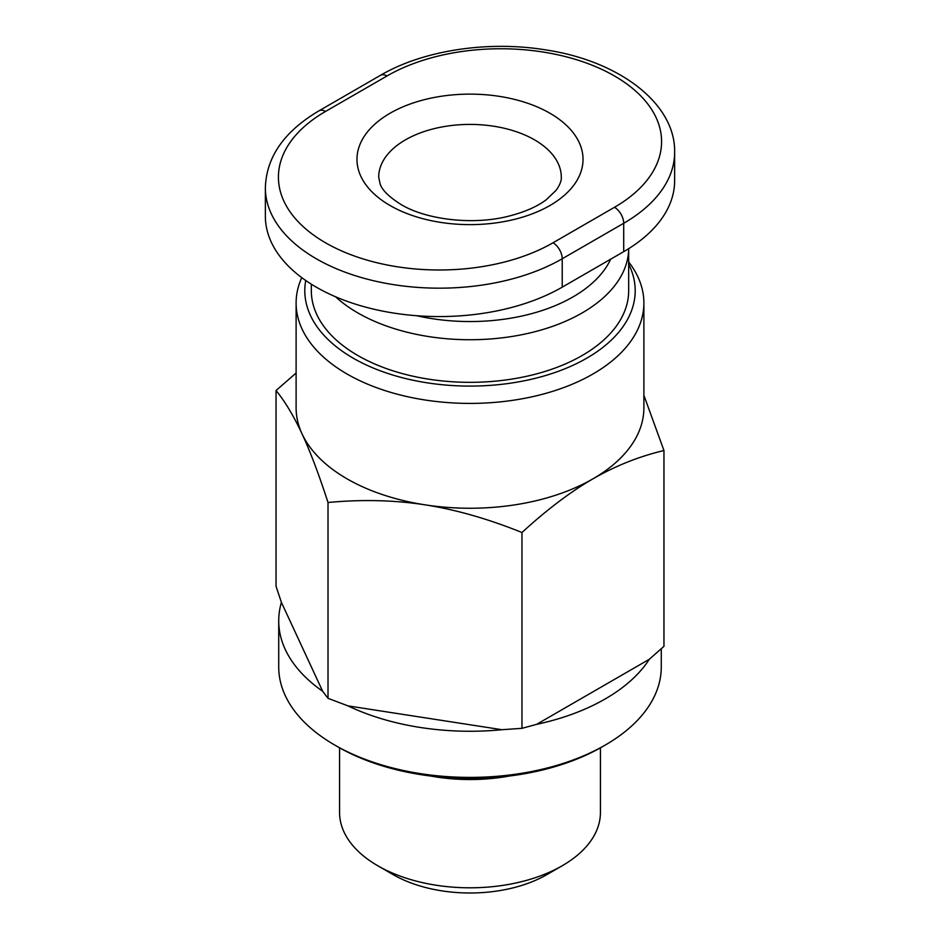 <?xml version="1.0" encoding="UTF-8"?>
<svg xmlns="http://www.w3.org/2000/svg" width="940" height="940" viewBox="0 0 940 940"><rect width="100%" height="100%" fill="white"/><g stroke="black" fill="none" stroke-linecap="round" stroke-linejoin="round"><path stroke-width="1.41" d="M628.672 261.943L628.743 262.025A173.888 100.392 180 0 1 643.888 303.009A173.888 100.392 180 0 1 536.54 395.764A173.888 100.392 180 0 1 347.036 374.003A173.888 100.392 180 0 1 296.112 303.009L296.112 407.854A173.888 100.392 0 0 0 302.034 433.834A173.888 100.392 0 0 0 347.036 478.836A173.888 100.392 0 0 0 424.998 504.827C394.177 500.08 361.853 499.305 328.013 502.501C318.954 474.536 310.294 451.647 302.034 433.834C293.774 416.068 285.114 401.627 276.043 390.523L296.112 373.015M296.112 303.009A173.888 100.392 180 0 1 301.752 277.629M305.747 280.496A165.193 95.375 0 0 0 353.181 358.152A165.193 95.375 0 0 0 554.036 372.828A165.193 95.375 0 0 0 628.672 264.175M600.425 747.841L600.425 812.501A130.425 75.294 180 0 1 562.226 865.752A130.425 75.294 180 0 1 377.774 865.752L377.774 865.752A130.425 75.294 180 0 1 339.575 812.501L339.575 747.841M393.143 874.623L377.774 865.752L393.155 874.623A108.688 62.745 0 0 0 546.857 874.623L562.226 865.752M276.043 390.523L276.043 586.337L281.413 602.375A191.278 110.438 0 0 0 278.722 620.823A191.278 110.438 0 0 0 322.655 691.252L328.013 698.314L348.023 705.893A191.278 110.438 0 0 0 501.96 729.71L521.97 728.324L536.611 724.352A191.278 110.438 0 0 0 649.305 659.281L663.957 646.344L663.957 450.53C639.188 456.405 615.524 465.841 592.964 478.836A173.888 100.392 0 0 0 643.888 407.854L643.888 303.009M661.278 648.764L661.278 666.965A191.278 110.438 180 0 1 605.254 745.056A191.278 110.438 180 0 1 334.746 745.056L334.746 745.056A191.278 110.438 180 0 1 278.722 666.965L278.722 620.823M337.812 746.83L334.746 745.056L337.812 746.83A186.931 107.924 0 0 0 602.188 746.83L605.254 745.056M335.521 296.746A158.672 91.615 0 0 0 357.799 312.903A158.672 91.615 0 0 0 530.278 332.866A158.672 91.615 0 0 0 628.672 248.677L628.672 290.719A158.672 91.615 180 0 1 530.724 375.354A158.672 91.615 180 0 1 357.799 355.496A158.672 91.615 180 0 1 311.328 290.719L311.328 284.174M610.695 259.17A145.641 84.083 180 0 1 416.714 315.723M265.362 187.777L265.362 216.177A173.888 100.392 0 0 0 372.71 308.931A173.888 100.392 0 0 0 562.226 287.158L623.702 251.662A173.888 100.392 0 0 0 674.638 180.68L674.638 152.28C675.637 104.023 619.848 61.029 545.87 49.926C488.283 40.397 423.153 50.267 380.477 75.317L319.001 110.814C284.174 131.412 266.302 157.062 265.362 187.777A173.888 100.392 0 0 0 372.71 280.531A173.888 100.392 0 0 0 562.226 258.77L623.702 223.274L623.702 251.662M509.374 776.029A130.425 75.294 180 0 1 430.626 776.029M281.413 602.375L322.655 691.252M328.013 698.314L328.013 502.501M348.023 705.893L501.96 729.71M521.97 728.324L521.97 532.51C488.13 518.845 455.806 509.621 424.998 504.827A173.888 100.392 0 0 0 592.964 478.836C570.404 491.89 546.739 509.774 521.97 532.51M643.888 395.34L663.957 450.53M536.611 724.352L649.305 659.281M378.703 177.131A91.298 52.711 180 0 1 435.067 128.428A91.298 52.711 180 0 1 534.554 139.86A91.298 52.711 180 0 1 561.298 177.131C561.58 180.645 559.864 185.027 556.139 190.28L546.163 199.809C537.128 206.589 524.837 211.993 509.28 216.012C473.396 225.518 425.996 219.725 400.945 204.45C388.89 196.801 381.946 189.927 380.089 183.841L378.703 177.131M390.077 205.519A113.035 65.26 0 0 0 549.923 205.519A113.035 65.26 0 0 0 549.923 113.235A113.035 65.26 0 0 0 390.077 113.235A113.035 65.26 0 0 0 390.077 205.519M386.998 75.964A160.846 92.872 180 0 1 614.478 75.964A160.846 92.872 180 0 1 614.478 207.293L553.002 242.79A160.846 92.872 180 0 1 325.522 242.79A160.846 92.872 180 0 1 325.522 111.461L386.998 75.964A13.043 7.532 -120 0 0 380.477 75.317M553.002 242.79A13.043 7.532 -120 0 1 562.226 258.77L562.226 287.158M614.478 207.293A13.043 7.532 -120 0 1 623.702 223.274A173.888 100.392 0 0 0 674.638 152.28M325.522 111.461A13.043 7.532 -120 0 0 319.001 110.814"/></g></svg>
